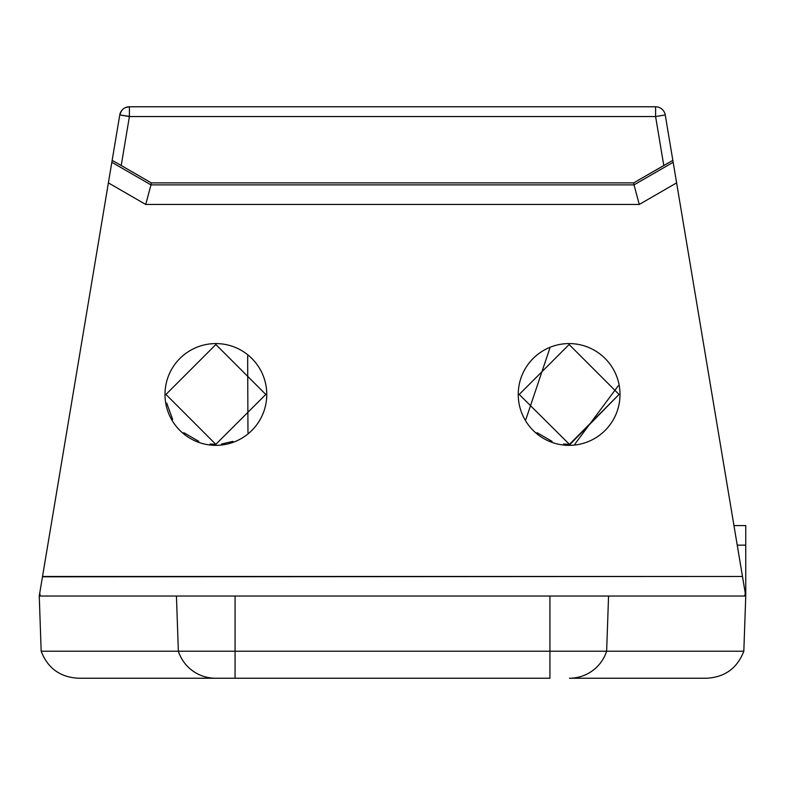 <?xml version="1.0" encoding="UTF-8"?>
<svg xmlns="http://www.w3.org/2000/svg" width="785" height="785" viewBox="0 0 785 785"><rect width="100%" height="100%" fill="white"/><g stroke="black" fill="none" stroke-linecap="round" stroke-linejoin="round"><path stroke-width="1.18" d="M111.833 162.279L119.762 114.944A9.783 9.783 0 0 1 125.07 107.781A9.783 9.783 0 0 0 121.547 110.724L119.762 114.944L129.407 116.553L121.214 165.507L112.157 160.366L111.833 162.279L150.975 184.877L151.309 182.885L121.214 165.507L151.309 182.885L150.975 184.877L111.833 162.279L108.389 182.885L111.833 162.279M42.468 576.798L742.473 576.465L42.527 576.465L108.389 182.885L39.25 596.031L40.28 596.031L39.25 596.031L41.173 651.216L39.25 596.031L47.061 549.333L42.606 575.984M108.389 182.885L145.735 204.453L150.975 184.877L145.735 204.453L639.265 204.453L634.025 184.877L150.975 184.877L634.025 184.877L639.265 204.453L145.735 204.453L108.389 182.885M745.24 593.421L744.72 596.031L745.75 596.031L743.827 651.216L745.75 596.031L745.75 525.577L733.955 525.577L676.611 182.885L733.955 525.577L745.75 525.577L745.75 596.031L676.611 182.885L639.265 204.453L676.611 182.885L673.167 162.279L634.025 184.877L633.691 182.885L672.843 160.366L673.167 162.279L634.025 184.877L633.691 182.885L151.309 182.885L633.691 182.885L663.786 165.507L655.593 116.553L129.407 116.553L129.407 106.77L655.593 106.77L655.593 116.553L129.407 116.553L119.762 114.944L129.407 116.386M569.125 445.34A50.888 50.888 0 0 1 518.237 394.453A50.888 50.888 0 0 1 569.125 343.575A50.888 50.888 0 0 1 620.013 394.453A50.888 50.888 0 0 1 569.125 445.34L569.439 444.349L519.209 394.443L569.125 344.527L619.041 394.443L569.439 444.349L519.209 394.443L569.125 344.527L569.125 343.575A50.888 50.888 0 0 0 518.237 394.453A50.888 50.888 0 0 0 569.125 445.34A50.888 50.888 0 0 0 620.013 394.453A50.888 50.888 0 0 0 569.125 343.575L569.125 344.527L619.041 394.443L569.125 445.34M215.875 343.575A50.888 50.888 0 0 1 266.763 394.453A50.888 50.888 0 0 1 215.875 445.34A50.888 50.888 0 0 1 164.987 394.453A50.888 50.888 0 0 1 215.875 343.575L215.875 344.527L165.959 394.443L215.806 444.349L265.791 394.443L215.875 344.527L265.791 394.443L215.806 444.349L215.875 445.34A50.888 50.888 0 0 0 266.763 394.453A50.888 50.888 0 0 0 215.875 343.575A50.888 50.888 0 0 0 164.987 394.453A50.888 50.888 0 0 0 215.875 445.34L215.806 444.349L165.959 394.443L215.875 344.527L215.875 343.575M129.044 106.78L125.07 107.781A9.783 9.783 0 0 1 129.407 106.77L655.593 106.77A9.783 9.783 0 0 1 665.238 114.944A9.783 9.783 0 0 0 655.593 106.77L655.593 116.553L665.238 114.944L655.593 116.553L663.786 165.507L672.843 160.366L665.238 114.944L745.259 593.126L744.72 596.031L745.75 596.031L745.259 593.126M569.194 444.349L563.571 444.055L569.194 444.349M552.051 441.356L537.038 432.682L552.051 441.356M525.901 419.406L549.765 348.452L525.901 419.406M618.286 385.778L574.934 444.025L618.286 385.778M737.939 549.333L742.394 575.984L737.939 549.333M40.28 596.031L176.439 596.031L178.362 651.216L41.173 651.216C47.757 668.241 60.16 677.249 78.392 678.23C60.16 677.249 47.757 668.241 41.173 651.216L178.362 651.216A39.142 39.083 90 0 0 215.522 678.23L78.392 678.23L215.522 678.23A39.142 39.083 -90 0 1 178.362 651.216L235.068 651.216L235.068 678.23L215.522 678.23L235.068 678.23L235.068 651.216L178.362 651.216L176.439 596.031L235.068 596.031L235.068 651.216L549.932 651.216L549.932 596.031L744.72 596.031L608.561 596.031L606.638 651.216L608.561 596.031L549.932 596.031L549.932 651.216L743.827 651.216L549.932 651.216L549.932 678.23L235.068 678.23L549.932 678.23L549.932 651.216L235.068 651.216L235.068 596.031L549.932 596.031L40.28 596.031L39.741 593.126L40.28 596.031M706.608 678.23L569.478 678.23A39.142 39.083 -90 0 0 606.638 651.216A39.142 39.083 90 0 1 569.478 678.23L706.608 678.23C724.84 677.249 737.243 668.241 743.827 651.216C737.243 668.241 724.84 677.249 706.608 678.23M745.75 545.153L737.233 545.153L745.75 545.153M127.602 106.937A9.783 9.783 0 0 0 126.513 107.202M120.851 111.813A9.783 9.783 0 0 0 120.066 113.639M129.407 106.77A9.783 9.783 0 0 0 119.762 114.944L112.157 160.366L121.214 165.507L129.407 116.553L129.407 106.77M221.429 444.055L232.949 441.356L221.429 444.055M247.962 432.682L247.658 355.958L247.962 432.682M166.714 403.117L172.651 419.406L166.714 403.117M183.788 432.682L198.801 441.356L183.788 432.682M210.066 444.025L215.561 444.349L210.066 444.025M48.906 538.343L47.237 548.322M45.245 560.186L42.792 574.865M736.094 538.343L737.763 548.322M739.755 560.186L740.903 567.094M741.344 569.724L742.286 575.346M128.76 106.789L129.25 106.77"/></g></svg>
